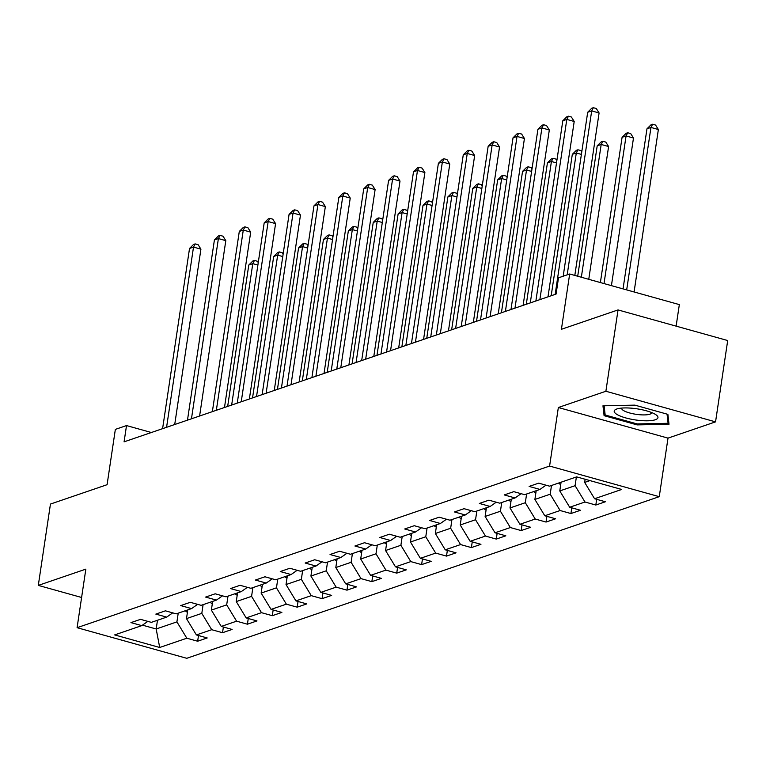 <?xml version="1.0" encoding="UTF-8"?>
<svg xmlns="http://www.w3.org/2000/svg" width="766" height="766" viewBox="0 0 766 766"><rect width="100%" height="100%" fill="white"/><g stroke="black" fill="none" stroke-linecap="round" stroke-linejoin="round"><path stroke-width="1.15" d="M676.119 326.134L679.337 304.6L569.674 273.989L558.51 277.809L556.078 294.077L124.082 441.838L126.514 425.57L115.35 429.391L107.087 484.696L50.451 504.066L38.3 585.396L81.598 597.48M715.549 421.865L727.7 340.535L618.038 309.924L605.887 391.254L558.347 407.512L549.595 466.063L659.258 496.674L668.009 438.123L715.549 421.865L605.887 391.254M549.595 466.063L77.088 627.689L186.751 658.3L659.258 496.674M159.701 647.481L186.827 638.212L197.647 641.228L207.213 637.954L196.393 634.937L211.713 629.7L222.533 632.716L232.098 629.441L221.278 626.425L236.598 621.188L247.418 624.204L256.983 620.929L246.164 617.913L261.484 612.676L272.303 615.692L281.869 612.417L271.049 609.401L286.369 604.163L297.189 607.179L306.754 603.905L295.935 600.889L311.255 595.651L322.074 598.667L331.64 595.393L320.83 592.377L336.14 587.139L346.96 590.155L356.525 586.88L345.715 583.864L361.025 578.627L371.845 581.643L381.411 578.368L370.6 575.352L385.911 570.115L396.731 573.131L406.296 569.856L395.486 566.84L410.796 561.602L421.616 564.619L431.181 561.344L420.371 558.328L435.682 553.09L446.501 556.106L456.067 552.832L445.257 549.816L460.567 544.569L471.387 547.594L480.952 544.32L470.142 541.303L485.452 536.056L496.272 539.082L505.838 535.807L495.028 532.791L510.338 527.544L521.158 530.57L530.733 527.295L519.913 524.279L535.223 519.032L546.043 522.058L555.618 518.783L544.798 515.767L560.109 510.52L570.929 513.546L580.504 510.271L569.684 507.245L584.994 502.008L595.814 505.033L605.389 501.759L594.569 498.733L621.686 489.464L576.635 476.883L549.519 486.161L538.699 483.145L529.124 486.42L539.944 489.436L524.633 494.673L513.814 491.657L504.239 494.932L515.058 497.948L499.748 503.185L488.928 500.169L479.353 503.444L490.173 506.46L474.863 511.698L464.043 508.681L454.468 511.956L465.288 514.972L449.977 520.21L439.157 517.194L429.582 520.468L440.402 523.484L425.092 528.722L414.272 525.706L404.697 528.98L415.517 531.997L400.206 537.234L389.387 534.218L379.812 537.493L390.631 540.509L375.321 545.746L364.501 542.73L354.926 546.005L365.746 549.021L350.435 554.258L339.616 551.242L330.041 554.517L340.86 557.533L325.55 562.771L314.73 559.755L305.155 563.029L315.975 566.045L300.665 571.283L289.845 568.267L280.27 571.541L291.09 574.557L275.779 579.795L264.959 576.779L255.384 580.053L266.204 583.07L250.894 588.307L240.074 585.291L230.499 588.566L241.319 591.582L226.008 596.819L215.189 593.803L205.614 597.078L216.433 600.094L201.123 605.332L190.303 602.315L180.728 605.59L191.548 608.606L176.228 613.844L165.418 610.828L155.843 614.102L166.662 617.118L151.342 622.356L140.532 619.34L130.957 622.614L141.777 625.63L114.661 634.909L159.701 647.481L156.178 628.982L176.917 621.887L178.219 613.164M576.386 476.969L575.084 485.692L559.774 490.929L561.076 482.207M545.995 485.184L539.944 489.436M584.994 502.008L575.084 485.692M569.684 507.245L559.774 490.929M551.501 485.481L550.199 494.204L534.888 499.442L536.19 490.719M521.11 493.697L515.058 497.948M560.109 510.52L550.199 494.204M544.798 515.767L534.888 499.442M526.615 493.993L525.313 502.716L510.003 507.954L511.305 499.231M496.224 502.209L490.173 506.46M535.223 519.032L525.313 502.716M519.913 524.279L510.003 507.954M501.73 502.506L500.428 511.228L485.117 516.466L486.42 507.743M471.339 510.721L465.288 514.972M510.338 527.544L500.428 511.228M495.028 532.791L485.117 516.466M476.845 511.018L475.542 519.741L460.232 524.978L461.534 516.255M446.454 519.233L440.402 523.484M485.452 536.056L475.542 519.741M470.142 541.303L460.232 524.978M451.959 519.53L450.657 528.253L435.347 533.49L436.649 524.767M421.568 527.745L415.517 531.997M460.567 544.569L450.657 528.253M445.257 549.816L435.347 533.49M427.074 528.042L425.772 536.765L410.461 542.002L411.763 533.28M396.683 536.257L390.631 540.509M435.682 553.09L425.772 536.765M420.371 558.328L410.461 542.002M402.188 536.554L400.886 545.277L385.576 550.515L386.878 541.792M371.797 544.77L365.746 549.021M410.796 561.602L400.886 545.277M395.486 566.84L385.576 550.515M377.303 545.066L376.001 553.789L360.69 559.027L361.992 550.304M346.912 553.282L340.86 557.533M385.911 570.115L376.001 553.789M370.6 575.352L360.69 559.027M352.417 553.579L351.115 562.301L335.805 567.539L337.107 558.816M322.026 561.794L315.975 566.045M361.025 578.627L351.115 562.301M345.715 583.864L335.805 567.539M327.532 562.091L326.23 570.814L310.91 576.051L312.222 567.328M297.141 570.306L291.09 574.557M336.14 587.139L326.23 570.814M320.83 592.377L310.91 576.051M302.647 570.603L301.344 579.326L286.024 584.563L287.336 575.841M272.256 578.818L266.204 583.07M311.255 595.651L301.344 579.326M295.935 600.889L286.024 584.563M277.761 579.115L276.459 587.838L261.139 593.076L262.451 584.353M247.37 587.331L241.319 591.582M286.369 604.163L276.459 587.838M271.049 609.401L261.139 593.076M252.876 587.627L251.574 596.35L236.254 601.588L237.556 592.865M222.485 595.843L216.433 600.094M261.484 612.676L251.574 596.35M246.164 617.913L236.254 601.588M227.99 596.139L226.688 604.862L211.368 610.1L212.67 601.377M197.599 604.355L191.548 608.606M236.598 621.188L226.688 604.862M221.278 626.425L211.368 610.1M203.105 604.652L201.803 613.375L186.483 618.612L187.785 609.889M172.714 612.867L166.662 617.118M211.713 629.7L201.803 613.375M196.393 634.937L186.483 618.612M157.48 620.259L156.178 628.982L142.457 625.152M147.828 621.379L141.777 625.63M186.827 638.212L176.917 621.887M569.674 273.989L561.411 329.294L618.038 309.924M77.088 627.689L85.84 569.138L38.3 585.396M151.362 432.512L126.514 425.57M585.128 479.257L584.659 482.417L589.954 480.608M594.569 498.733L584.659 482.417M197.647 641.228L198.499 635.521M222.533 632.716L223.385 627.009M247.418 624.204L248.27 618.497M272.303 615.692L273.156 609.985M297.189 607.179L298.041 601.473M322.074 598.667L322.926 592.961M346.96 590.155L347.812 584.448M371.845 581.643L372.697 575.936M396.731 573.131L397.583 567.424M421.616 564.619L422.468 558.912M446.501 556.106L447.354 550.4M471.387 547.594L472.239 541.888M496.272 539.082L497.124 533.375M521.158 530.57L522.01 524.863M546.043 522.058L546.895 516.351M570.929 513.546L571.781 507.839M595.814 505.033L596.666 499.327M558.347 407.512L668.009 438.123M634.87 405.137L602.966 405.798L604.087 415.67L637.111 424.891L669.015 424.23L667.895 414.358L634.87 405.137M637.255 423.933L637.111 424.891M604.747 411.237L604.087 415.67M174.715 424.517L200.922 249.161L193.511 247.092L166.576 427.304M189.528 248.452L193.578 244.44L195.167 243.894L193.511 247.092L189.528 248.452L162.593 428.663M195.167 243.894L198.135 244.718L200.922 249.161M187.431 612.264A9.01 7.823 -108.9 0 1 185.257 610.761M231.658 405.042L252.79 263.638L248.797 265.007L227.665 406.411M257.883 265.065L252.79 263.638L254.446 260.44L257.414 261.263L258.247 262.604M248.797 265.007L252.857 260.986L254.446 260.44M616.822 408.987A22.109 5.611 -171.5 0 0 625.717 417.91A22.109 5.611 -171.5 0 0 655.351 419.739A22.109 5.611 -171.5 0 0 655.935 414.751A22.109 5.611 -171.5 0 0 636.919 408.814A22.109 5.611 -171.5 0 0 616.994 408.929A22.109 5.611 -171.5 0 0 616.822 408.987M621.743 408.077A15.138 3.84 -171.5 0 0 621.695 408.278A15.138 3.84 -171.5 0 0 632.726 413.707A15.138 3.84 -171.5 0 0 649.846 414.195A15.138 3.84 -171.5 0 0 651.627 412.75A15.138 3.84 -171.5 0 0 651.636 412.548M667.042 414.119L668.086 423.292L637.168 423.933L605.169 415L604.125 405.769M668.555 420.161L668.086 423.292M199.6 416.005L225.807 240.648L218.396 238.58L191.462 418.791M214.413 239.94L218.463 235.928L220.053 235.382L218.396 238.58L214.413 239.94L187.479 420.151M220.053 235.382L223.021 236.206L225.807 240.648M224.486 407.493L250.693 232.136L243.282 230.068L216.347 410.279M239.298 231.428L243.349 227.416L244.938 226.87L243.282 230.068L239.298 231.428L212.364 411.639M244.938 226.87L247.906 227.694L250.693 232.136M212.316 603.752A9.01 7.823 -108.9 0 1 210.143 602.248M256.543 396.529L277.675 255.126L273.682 256.495L252.55 397.899M282.769 256.553L277.675 255.126L279.331 251.928L282.3 252.751L283.133 254.092M273.682 256.495L277.742 252.474L279.331 251.928M237.201 595.239A9.01 7.823 -108.9 0 1 235.028 593.736M281.428 388.017L302.56 246.614L298.568 247.983L277.436 389.387M307.654 248.04L302.56 246.614L304.217 243.416L307.185 244.239L308.018 245.58M298.568 247.983L302.627 243.961L304.217 243.416M249.371 398.981L275.578 223.624L268.167 221.556L241.233 401.767M264.184 222.916L268.234 218.904L269.824 218.358L268.167 221.556L264.184 222.916L237.249 403.127M269.824 218.358L272.792 219.181L275.578 223.624M274.257 390.469L300.464 215.112L293.052 213.044L266.118 393.255M289.069 214.403L293.119 210.391L294.719 209.846L293.052 213.044L289.069 214.403L262.135 394.614M294.719 209.846L297.677 210.669L300.464 215.112M299.142 381.956L325.349 206.6L317.938 204.532L291.013 384.743M313.955 205.891L318.005 201.879L319.604 201.334L317.938 204.532L313.955 205.891L287.02 386.102M319.604 201.334L322.563 202.157L325.349 206.6M262.087 586.727A9.01 7.823 -108.9 0 1 259.913 585.224M306.314 379.505L327.446 238.102L323.453 239.471L302.321 380.874M332.54 239.528L327.446 238.102L329.102 234.903L332.071 235.727L332.904 237.067M323.453 239.471L327.513 235.449L329.102 234.903M286.982 578.215A9.01 7.823 -108.9 0 1 284.799 576.712M331.199 370.993L352.331 229.589L348.339 230.959L327.206 372.362M357.425 231.016L352.331 229.589L353.988 226.391L356.956 227.215L357.789 228.555M348.339 230.959L352.398 226.937L353.988 226.391M311.867 569.703A9.01 7.823 -108.9 0 1 309.684 568.2M356.085 362.481L377.217 221.077L373.233 222.446L352.092 363.85M382.311 222.504L377.217 221.077L378.873 217.879L381.841 218.703L382.674 220.043M373.233 222.446L377.284 218.425L378.873 217.879M324.028 373.444L350.234 198.088L342.823 196.019L315.898 376.23M338.84 197.379L342.89 193.367L344.489 192.821L342.823 196.019L338.84 197.379L311.906 377.59M344.489 192.821L347.448 193.645L350.234 198.088M336.753 561.191A9.01 7.823 -108.9 0 1 334.57 559.687M380.97 353.969L402.102 212.565L398.119 213.934L376.977 355.338M407.196 213.992L402.102 212.565L403.759 209.367L406.727 210.19L407.56 211.531M398.119 213.934L402.169 209.913L403.759 209.367M348.913 364.932L375.12 189.575L367.709 187.507L340.784 367.718M363.726 188.867L367.776 184.855L369.375 184.309L367.709 187.507L363.726 188.867L336.791 369.078M369.375 184.309L372.333 185.133L375.12 189.575M361.638 552.679A9.01 7.823 -108.9 0 1 359.455 551.175M405.856 345.456L426.988 204.053L423.004 205.422L401.863 346.826M432.081 205.48L426.988 204.053L428.644 200.855L431.612 201.678L432.455 203.019M423.004 205.422L427.055 201.401L428.644 200.855M373.798 356.42L400.005 181.063L392.594 178.995L365.669 359.206M388.611 180.355L392.661 176.343L394.26 175.797L392.594 178.995L388.611 180.355L361.676 360.566M394.26 175.797L397.219 176.62L400.005 181.063M386.524 544.166A9.01 7.823 -108.9 0 1 384.34 542.663M430.741 336.944L451.873 195.541L447.89 196.9L426.748 338.313M456.967 196.967L451.873 195.541L453.529 192.343L456.498 193.166L457.34 194.507M447.89 196.9L451.94 192.888L453.529 192.343M398.684 347.908L424.891 172.551L417.48 170.483L390.555 350.694M413.496 171.843L417.547 167.831L419.146 167.285L417.48 170.483L413.496 171.843L386.562 352.054M419.146 167.285L422.104 168.108L424.891 172.551M411.409 535.654A9.01 7.823 -108.9 0 1 409.226 534.151M455.626 328.432L476.758 187.028L472.775 188.388L451.643 329.801M481.852 188.455L476.758 187.028L478.415 183.83L481.383 184.654L482.226 185.994M472.775 188.388L476.825 184.376L478.415 183.83M423.569 339.395L449.776 164.039L442.365 161.971L415.44 342.182M438.382 163.33L442.432 159.318L444.031 158.773L442.365 161.971L438.382 163.33L411.447 343.541M444.031 158.773L446.99 159.596L449.776 164.039M436.294 527.142A9.01 7.823 -108.9 0 1 434.111 525.639M480.512 319.92L501.644 178.516L497.661 179.876L476.529 321.289M506.738 179.943L501.644 178.516L503.3 175.318L506.269 176.142L507.111 177.482M497.661 179.876L501.711 175.864L503.3 175.318M448.455 330.883L474.661 155.527L467.25 153.459L440.326 333.67M463.267 154.818L467.317 150.806L468.916 150.26L467.25 153.459L463.267 154.818L436.333 335.029M468.916 150.26L471.875 151.084L474.661 155.527M461.18 518.63A9.01 7.823 -108.9 0 1 458.997 517.127M505.397 311.408L526.529 170.004L522.546 171.364L501.414 312.777M531.623 171.431L526.529 170.004L528.186 166.806L531.154 167.63L531.997 168.97M522.546 171.364L526.596 167.352L528.186 166.806M473.34 322.371L499.547 147.015L492.145 144.946L465.211 325.157M488.153 146.306L492.203 142.294L493.802 141.748L492.145 144.946L488.153 146.306L461.218 326.517M493.802 141.748L496.761 142.572L499.547 147.015M486.065 510.118A9.01 7.823 -108.9 0 1 483.882 508.614M530.283 302.896L551.415 161.492L547.431 162.852L526.299 304.255M556.509 162.909L551.415 161.492L553.071 158.294L556.039 159.117L556.882 160.458M547.431 162.852L551.482 158.84L553.071 158.294M498.226 313.859L524.432 138.502L517.031 136.434L490.096 316.645M513.038 137.794L517.088 133.782L518.687 133.236L517.031 136.434L513.038 137.794L486.104 318.005M518.687 133.236L521.646 134.06L524.432 138.502M510.951 501.606A9.01 7.823 -108.9 0 1 508.768 500.102M555.168 294.383L576.3 152.98L572.317 154.339L551.185 295.743M581.394 154.397L576.3 152.98L577.957 149.782L580.925 150.605L581.767 151.946M572.317 154.339L576.367 150.328L577.957 149.782M523.111 305.347L549.318 129.99L541.916 127.922L514.982 308.133M537.923 129.282L541.974 125.27L543.573 124.724L541.916 127.922L537.923 129.282L510.989 309.493M543.573 124.724L546.531 125.547L549.318 129.99M535.836 493.093A9.01 7.823 -108.9 0 1 533.653 491.59M588.757 279.312L608.597 146.536L601.186 144.468L597.202 145.827L577.708 276.229M581.346 277.244L601.186 144.468L602.842 141.27L605.81 142.093L608.597 146.536M597.202 145.827L601.253 141.815L602.842 141.27M547.996 296.835L574.203 121.478L566.802 119.41L539.867 299.621M562.809 120.769L566.859 116.758L568.458 116.212L566.802 119.41L562.809 120.769L535.874 300.981M568.458 116.212L571.417 117.035L574.203 121.478M560.722 484.581A9.01 7.823 -108.9 0 1 558.538 483.078M611.421 285.641L633.482 138.024L626.071 135.955L622.088 137.315L600.381 282.558M604.01 283.573L626.071 135.955L627.727 132.757L630.696 133.581L633.482 138.024M622.088 137.315L626.138 133.303L627.727 132.757M574.816 275.425L599.089 112.966L591.687 110.898L567.185 274.841M587.694 112.257L591.745 108.245L593.344 107.7L591.687 110.898L587.694 112.257L563.192 276.2M593.344 107.7L596.302 108.523L599.089 112.966M634.085 291.97L658.367 129.511L650.956 127.443L646.973 128.803L623.045 288.887M626.684 289.902L650.956 127.443L652.622 124.245L655.581 125.069L658.367 129.511M646.973 128.803L651.023 124.791L652.622 124.245"/></g></svg>
